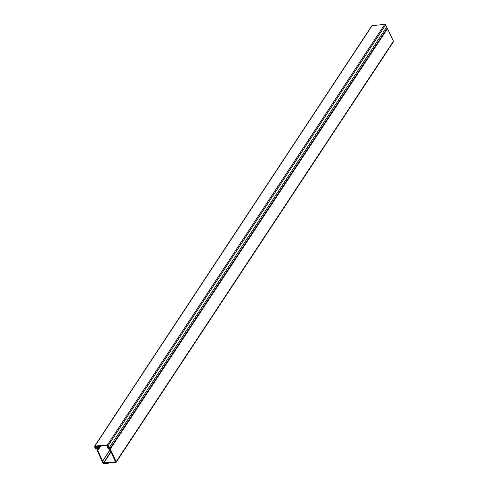 <?xml version="1.0" encoding="UTF-8"?>
<svg xmlns="http://www.w3.org/2000/svg" width="488" height="488" viewBox="0 0 488 488"><rect width="100%" height="100%" fill="white"/><g stroke="black" fill="none" stroke-linecap="round" stroke-linejoin="round"><path stroke-width="0.73" d="M108.306 445.41L385.587 24.906L386.618 27.096L109.336 447.594L108.306 445.41A0.708 0.494 -146.6 0 0 107.445 444.897L94.861 446.117A0.708 0.494 -146.6 0 0 94.532 446.74L95.563 448.923L96.252 448.387M94.861 446.117L372.143 25.62L384.727 24.4L107.445 444.897M372.143 25.62A0.708 0.494 -146.6 0 0 371.813 25.797L94.532 446.294M385.587 24.906A0.708 0.494 -146.6 0 0 384.727 24.4M95.916 448.893L95.081 446.453L107.549 445.245L109.336 447.594M384.977 24.418A0.708 0.494 33.4 0 1 385.666 24.919L386.405 26.645M108.824 447.301L108.098 447.447L108.275 447.862L109.861 448.838A0.708 0.494 33.4 0 1 110.203 449.204L116.187 461.672A0.884 0.622 33.4 0 1 115.784 462.459L103.962 463.6A0.884 0.622 33.4 0 1 102.889 462.959L97.13 450.473A0.708 0.494 33.4 0 1 97.112 450.07L97.679 448.887L96.075 448.179L95.38 446.679A0.708 0.494 33.4 0 1 95.325 446.428M97.167 446.252L96.002 446.679L96.551 447.868L97.429 447.819A0.531 0.372 33.4 0 1 98.07 448.21L98.344 448.801A0.531 0.372 33.4 0 1 98.356 449.1L97.777 450.528L103.48 462.905L115.516 461.892L109.666 449.381L107.848 448.179A0.531 0.372 33.4 0 1 107.592 447.905L107.305 447.313A0.531 0.372 33.4 0 1 107.543 446.843L108.391 446.746L107.817 445.538L106.366 445.361M386.185 27.749L387.143 28.341A0.708 0.494 33.4 0 1 387.484 28.707L110.203 449.204M116.187 462.234L393.468 41.736A0.884 0.622 -146.6 0 0 393.468 41.175L387.484 28.707M109.989 450.058L102.675 461.154M102.547 461.075L109.916 449.899L102.596 460.983M95.123 446.447L94.916 446.764M96.551 447.868L97.649 446.203M103.48 462.905L110.819 451.784L103.48 462.905M110.947 452.047L103.7 463.033M116.187 461.672L393.468 41.175M387.143 28.341L109.861 448.838M108.068 446.05L107.543 446.843M108.629 447.325L108.275 447.862M100.833 445.892L97.777 450.528M97.716 446.197L96.593 447.899M97.429 447.819L98.552 446.117M98.07 448.21L99.515 446.02M98.344 448.801L100.223 445.953M100.449 445.934L98.356 449.1M97.771 450.332L100.687 445.91M108.001 445.916L107.305 446.977"/></g></svg>
